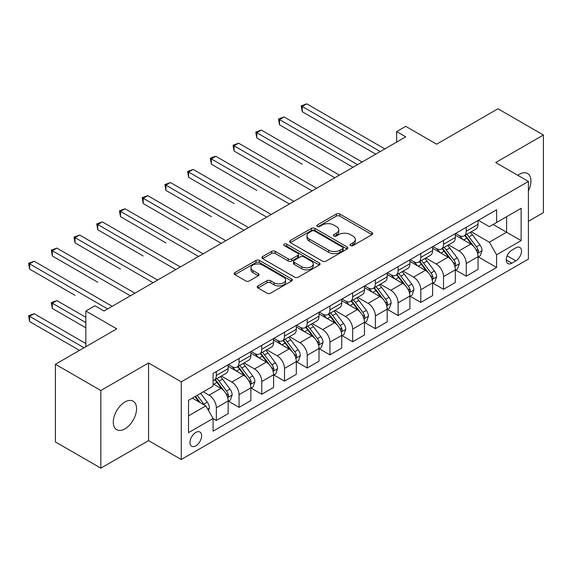 <?xml version="1.0" encoding="UTF-8"?>
<svg xmlns="http://www.w3.org/2000/svg" width="572" height="572" viewBox="0 0 572 572"><rect width="100%" height="100%" fill="white"/><g stroke="black" fill="none" stroke-linecap="round" stroke-linejoin="round"><path stroke-width="0.86" d="M350.529 245.581A1.766 1.022 0 0 0 353.024 245.581L371.979 234.634A2.524 1.459 0 0 0 372.715 233.605A2.524 1.459 0 0 0 371.979 232.575L339.868 214.035A2.524 1.459 0 0 0 336.3 214.035L317.346 224.982A1.766 1.022 0 0 0 316.824 225.704A1.766 1.022 0 0 0 317.346 226.419A1.766 1.022 0 0 0 319.841 226.419L322.293 225.003A8.072 4.662 0 0 1 333.712 225.003L336.386 226.548A8.072 4.662 0 0 1 338.753 229.844A8.072 4.662 0 0 1 336.386 233.14L333.934 234.556A1.766 1.022 0 0 0 333.419 235.278A1.766 1.022 0 0 0 333.934 236A1.766 1.022 0 0 0 336.436 236L338.889 234.584A8.072 4.662 0 0 1 350.3 234.584L352.981 236.129A8.072 4.662 0 0 1 355.341 239.425A8.072 4.662 0 0 1 352.981 242.721L350.529 244.137A1.766 1.022 0 0 0 350.007 244.859A1.766 1.022 0 0 0 350.529 245.581L350.529 244.137M124.925 428.864A16.452 9.495 120 0 0 135.671 414.371A16.452 9.495 120 0 0 133.154 401.187A16.452 9.495 120 0 0 124.925 402.002A16.452 9.495 120 0 0 114.178 416.495A16.452 9.495 120 0 0 116.702 429.679A16.452 9.495 120 0 0 124.925 428.864M528.406 190.869A16.452 9.495 120 0 0 527.541 173.488A16.452 9.495 120 0 0 519.319 174.303A16.452 9.495 120 0 0 517.782 175.304M195.81 445.86A8.223 4.748 120 0 0 201.18 438.617A8.223 4.748 120 0 0 199.921 432.024A8.223 4.748 120 0 0 195.81 432.432A8.223 4.748 120 0 0 190.433 439.682A8.223 4.748 120 0 0 191.699 446.267A8.223 4.748 120 0 0 195.81 445.86M257.979 285.928A2.524 1.459 0 0 0 257.243 286.958A2.524 1.459 0 0 0 257.979 287.988L266.988 293.186A2.524 1.459 0 0 0 270.556 293.186L291.613 281.038A2.524 1.459 0 0 0 292.349 280.008A2.524 1.459 0 0 0 291.613 278.979L259.502 260.439A2.524 1.459 0 0 0 255.934 260.439L234.877 272.587A2.524 1.459 0 0 0 234.141 273.623A2.524 1.459 0 0 0 234.877 274.653L245.76 280.931A2.524 1.459 0 0 0 249.328 280.931L258.337 275.733A2.524 1.459 0 0 0 259.08 274.703A2.524 1.459 0 0 0 258.337 273.673L252.946 270.556A6.75 3.897 0 0 1 250.965 267.803A6.75 3.897 0 0 1 255.133 264.2A6.75 3.897 0 0 1 262.484 265.043L283.626 277.248A6.75 3.897 0 0 1 285.607 280.008A6.75 3.897 0 0 1 281.438 283.605A6.75 3.897 0 0 1 274.081 282.761L270.556 280.723A2.524 1.459 0 0 0 266.988 280.723L257.979 285.928L257.979 287.988M528.406 221.314L543.4 212.655L543.4 135.006L497.962 108.773L436.622 144.187L405.727 126.348L396.639 131.596L405.727 136.837L104.025 311.025L94.938 305.777L85.85 311.025L85.85 346.703M100.844 390.512L100.844 468.161L148.556 440.619L148.556 362.97L100.844 390.512L55.405 364.278L116.745 328.864L85.85 311.025M148.556 362.97L181.267 381.853L528.406 181.438L528.406 259.087L181.267 459.502L181.267 381.853M543.4 135.006L495.688 162.548L528.406 181.438M322.472 261.154A2.524 1.459 0 0 0 326.04 261.154L347.09 249.006A2.524 1.459 0 0 0 347.833 247.976A2.524 1.459 0 0 0 347.09 246.947L314.979 228.407A2.524 1.459 0 0 0 311.411 228.407L290.361 240.555A2.524 1.459 0 0 0 289.625 241.591A2.524 1.459 0 0 0 290.361 242.621L322.472 261.154M284.913 245.96A1.766 1.022 0 0 1 286.708 246.21L286.708 244.108L319.348 262.963A2.524 1.459 0 0 1 320.091 263.992A2.524 1.459 0 0 1 319.348 265.022L298.298 277.17A2.524 1.459 0 0 1 294.73 277.17L262.62 258.637L262.62 256.571A2.524 1.459 0 0 0 261.883 257.607A2.524 1.459 0 0 0 262.62 258.637M262.62 256.571L271.628 251.373A2.524 1.459 0 0 1 275.196 251.373L288.224 258.894A2.524 1.459 0 0 0 291.791 258.894L297.762 255.441A2.524 1.459 0 0 0 298.505 254.411A2.524 1.459 0 0 0 297.762 253.382L284.205 245.552A1.766 1.022 0 0 1 283.691 244.83A1.766 1.022 0 0 1 284.777 243.894A1.766 1.022 0 0 1 286.708 244.108M100.844 468.161L55.405 441.927L55.405 364.278M515.865 247.855L511.868 250.164A7.965 4.597 120 0 0 506.663 257.185A7.965 4.597 120 0 0 507.886 263.57A7.965 4.597 120 0 0 511.868 263.177L515.865 260.868A7.965 4.597 120 0 0 521.071 253.846A7.965 4.597 120 0 0 519.848 247.462A7.965 4.597 120 0 0 515.865 247.855M478.335 220.313L489.332 226.662L496.603 222.465L496.603 209.767L213.077 373.459L213.077 386.157L188.538 400.321L188.538 432.639L213.077 418.475L213.077 431.174L496.603 267.481L496.603 254.783L489.332 242.192L471.257 231.76M496.603 222.465L521.135 208.301L521.135 240.619L496.603 254.783M148.556 440.619L181.267 459.502M396.639 131.596L396.639 142.085M493.15 224.46L506.599 232.225L506.599 216.695L521.135 208.301M489.332 242.192L506.599 232.225L521.135 240.619M188.538 415.851L205.806 405.884L192.356 398.119M213.077 418.582L216.345 420.47L216.345 407.772A10.282 5.934 -120 0 0 209.073 395.18L203.26 391.82M216.345 420.47L228.156 413.649L228.156 400.951A10.282 5.934 -120 0 0 220.892 388.359L213.077 383.848M228.428 401.215L239.06 407.35L239.06 394.659A10.282 5.934 -120 0 0 231.796 382.067L221.357 376.04M239.06 407.35L250.879 400.536L250.879 387.837A10.282 5.934 -120 0 0 243.608 375.246L228.156 366.323M251.151 388.095L261.783 394.237L261.783 381.538A10.282 5.934 -120 0 0 254.511 368.947L244.072 362.92M261.783 394.237L273.595 387.416L273.595 374.717A10.282 5.934 -120 0 0 266.323 362.126L250.879 353.21M273.866 374.982L284.498 381.124L284.498 368.425A10.282 5.934 -120 0 0 277.234 355.834L266.795 349.807M284.498 381.124L296.317 374.303L296.317 361.604A10.282 5.934 -120 0 0 289.046 349.013L273.595 340.09M296.589 361.869L307.221 368.003L307.221 355.305A10.282 5.934 -120 0 0 299.95 342.714L289.511 336.686M307.221 368.003L319.033 361.182L319.033 348.484A10.282 5.934 -120 0 0 311.761 335.893L296.317 326.977M319.305 348.748L329.937 354.89L329.937 342.192A10.282 5.934 -120 0 0 322.665 329.601L312.226 323.573M329.937 354.89L341.749 348.069L341.749 335.371A10.282 5.934 -120 0 0 334.484 322.78L319.033 313.856M342.02 335.635L352.659 341.77L352.659 329.072A10.282 5.934 -120 0 0 345.388 316.48L334.949 310.453M352.659 341.77L364.471 334.949L364.471 322.25A10.282 5.934 -120 0 0 357.2 309.659L341.749 300.743M364.743 322.515L375.375 328.657L375.375 315.958A10.282 5.934 -120 0 0 368.103 303.367L357.664 297.34M375.375 328.657L387.187 321.836L387.187 309.137A10.282 5.934 -120 0 0 379.915 296.546L364.471 287.623M387.458 309.402L398.091 315.537L398.091 302.838A10.282 5.934 -120 0 0 390.826 290.247L380.387 284.227M398.091 315.537L409.909 308.716L409.909 296.024A10.282 5.934 -120 0 0 402.638 283.426L387.187 274.51M410.181 296.282L420.813 302.424L420.813 289.725A10.282 5.934 -120 0 0 413.542 277.134L403.103 271.107M420.813 302.424L432.625 295.602L432.625 282.904A10.282 5.934 -120 0 0 425.353 270.313L409.909 261.397M432.897 283.169L443.529 289.303L443.529 276.612A10.282 5.934 -120 0 0 436.257 264.014L425.818 257.993M443.529 289.303L455.341 282.482L455.341 269.791A10.282 5.934 -120 0 0 448.076 257.2L432.625 248.277M455.612 270.048L466.252 276.19L466.252 263.492A10.282 5.934 -120 0 0 458.98 250.901L448.541 244.873M466.252 276.19L478.063 269.369L478.063 256.671A10.282 5.934 -120 0 0 470.792 244.08L455.341 235.163M455.612 233.426L458.98 235.371A10.282 5.934 -120 0 0 464.121 235.878A10.282 5.934 -120 0 0 466.252 231.174L466.252 227.291M432.897 246.546L436.257 248.484A10.282 5.934 -120 0 0 441.398 248.999A10.282 5.934 -120 0 0 443.529 244.287L443.529 240.404M410.181 259.659L413.542 261.604A10.282 5.934 -120 0 0 418.683 262.112A10.282 5.934 -120 0 0 420.813 257.407L420.813 253.525M387.458 272.78L390.826 274.717A10.282 5.934 -120 0 0 395.967 275.232A10.282 5.934 -120 0 0 398.091 270.52L398.091 266.638M364.743 285.893L368.103 287.838A10.282 5.934 -120 0 0 373.244 288.345A10.282 5.934 -120 0 0 375.375 283.64L375.375 279.758M342.02 299.013L345.388 300.951A10.282 5.934 -120 0 0 350.529 301.458A10.282 5.934 -120 0 0 352.659 296.754L352.659 292.871M319.305 312.126L322.665 314.071A10.282 5.934 -120 0 0 327.806 314.579A10.282 5.934 -120 0 0 329.937 309.874L329.937 305.991M296.589 325.246L299.95 327.184A10.282 5.934 -120 0 0 305.09 327.692A10.282 5.934 -120 0 0 307.221 322.987L307.221 319.104M273.866 338.359L277.234 340.304A10.282 5.934 -120 0 0 282.368 340.812A10.282 5.934 -120 0 0 284.498 336.107L284.498 332.225M251.151 351.48L254.511 353.417A10.282 5.934 -120 0 0 259.652 353.925A10.282 5.934 -120 0 0 261.783 349.22L261.783 345.338M228.428 364.593L231.796 366.538A10.282 5.934 -120 0 0 236.937 367.045A10.282 5.934 -120 0 0 239.06 362.341L239.06 358.451M478.335 256.935L496.603 267.481M464.121 235.878L475.933 229.057A10.282 5.934 -120 0 0 478.063 224.353L478.063 220.47M441.398 248.999L453.217 242.178A10.282 5.934 -120 0 0 455.341 237.466L455.341 233.583M418.683 262.112L430.494 255.291A10.282 5.934 -120 0 0 432.625 250.586L432.625 246.704M395.967 275.232L407.779 268.411A10.282 5.934 -120 0 0 409.909 263.699L409.909 259.817M373.244 288.345L385.056 281.524A10.282 5.934 -120 0 0 387.187 276.819L387.187 272.937M350.529 301.458L362.341 294.644A10.282 5.934 -120 0 0 364.471 289.933L364.471 286.05M327.806 314.579L339.625 307.757A10.282 5.934 -120 0 0 341.749 303.053L341.749 299.17M305.09 327.692L316.902 320.871A10.282 5.934 -120 0 0 319.033 316.166L319.033 312.283M282.368 340.812L294.187 333.991A10.282 5.934 -120 0 0 296.317 329.286L296.317 325.404M259.652 353.925L271.464 347.104A10.282 5.934 -120 0 0 273.595 342.399L273.595 338.517M236.937 367.045L248.748 360.224A10.282 5.934 -120 0 0 250.879 355.519L250.879 351.637M213.077 380.573A10.282 5.934 -120 0 0 214.214 380.158L226.033 373.337A10.282 5.934 -120 0 0 228.156 368.633L228.156 364.75M214.214 380.158A10.282 5.934 -120 0 0 216.345 375.454L216.345 371.571M205.806 405.884L213.077 418.475M351.229 245.831L352.981 244.816A8.072 4.662 0 0 0 355.341 241.527L355.341 239.425M338.753 229.844L338.753 231.946A8.072 4.662 0 0 1 336.386 235.242L334.641 236.25M371.943 234.656L339.868 216.137A2.524 1.459 0 0 0 336.3 216.137L318.046 226.669M347.061 249.02L314.979 230.502A2.524 1.459 0 0 0 311.411 230.502L290.397 242.635M342.635 248.691A1.766 1.022 0 0 0 343.15 247.976A1.766 1.022 0 0 0 342.635 247.254L314.443 230.981A1.766 1.022 0 0 0 311.947 230.981L309.359 232.475A8.072 4.662 0 0 0 307 235.771A8.072 4.662 0 0 0 309.359 239.067L328.628 250.186A8.072 4.662 0 0 0 340.047 250.186L342.635 248.691L342.635 250.793A1.766 1.022 0 0 0 343.15 250.071L343.15 247.976M307 235.771L307 237.866A8.072 4.662 0 0 0 309.359 241.162L309.359 239.067M342.635 250.793L340.047 252.288A8.072 4.662 0 0 1 328.628 252.288L309.359 241.162M262.655 258.651L271.628 253.475L271.628 251.373M298.505 254.411L298.505 256.506A2.524 1.459 0 0 1 297.762 257.543L291.791 260.989A2.524 1.459 0 0 1 288.224 260.989L275.196 253.475A2.524 1.459 0 0 0 271.628 253.475M286.708 246.21L319.319 265.036M301.737 266.695A6.75 3.897 0 0 0 309.087 267.539A6.75 3.897 0 0 0 313.256 263.935A6.75 3.897 0 0 0 311.275 261.182L303.832 256.885A2.524 1.459 0 0 0 300.264 256.885L294.287 260.332A2.524 1.459 0 0 0 293.55 261.361A2.524 1.459 0 0 0 294.287 262.391L301.737 266.695L301.737 268.79A6.75 3.897 0 0 0 309.087 269.634A6.75 3.897 0 0 0 313.256 266.037L313.256 263.935M293.55 261.361L293.55 263.463A2.524 1.459 0 0 0 294.287 264.493L294.287 262.391M301.737 268.79L294.287 264.493M285.607 280.008L285.607 282.103A6.75 3.897 0 0 1 281.438 285.707A6.75 3.897 0 0 1 274.081 284.856L270.556 282.825A2.524 1.459 0 0 0 266.988 282.825L258.015 288.009M250.965 267.803L250.965 269.898A6.75 3.897 0 0 0 252.946 272.651L252.946 270.556M258.308 275.754L252.946 272.651M291.577 281.052L259.502 262.534A2.524 1.459 0 0 0 255.934 262.534L234.913 274.667M478.063 257.093L480.244 255.834L482.06 250.586A6.814 3.932 -120 0 0 479.887 244.787L472.458 234.87A19.662 11.354 -120 0 0 470.313 232.303M462.927 239.539A19.662 11.354 -120 0 0 458.901 235.328M477.441 252.917L478.235 252.066L478.385 250.879A6.814 3.932 -120 0 0 476.433 246.782L469.004 236.865A19.662 11.354 -120 0 0 466.859 234.298M465.029 235.349A16.323 9.424 60 0 1 467.71 238.402L473.995 246.789M302.223 164.178L256.785 137.945L256.785 132.697L261.325 130.073L339.389 175.139M464.678 235.557A19.662 11.354 60 0 1 466.823 238.124L471.764 244.716M380.28 151.53L302.223 106.463L306.764 103.839L384.827 148.906M375.74 154.154L302.223 111.712L302.223 106.463L301.222 105.884L306.764 103.839M302.223 111.712L301.222 105.884M455.341 270.206L457.521 268.947L459.337 263.699A6.814 3.932 -120 0 0 457.164 257.9L449.742 247.991A19.662 11.354 -120 0 0 447.597 245.417M440.211 252.66A19.662 11.354 -120 0 0 436.186 248.441M454.726 266.037L455.512 265.179L455.662 263.992A6.814 3.932 -120 0 0 453.718 259.895L446.289 249.985A19.662 11.354 -120 0 0 444.144 247.411M442.313 248.47A16.323 9.424 60 0 1 444.995 251.516L451.279 259.902M279.501 177.291L234.062 151.058L234.062 145.81L238.61 143.186L316.666 188.26M441.963 248.67A19.662 11.354 60 0 1 444.108 251.244L449.041 257.829M432.625 283.326L434.806 282.067L436.622 276.819A6.814 3.932 -120 0 0 434.448 271.021L427.019 261.104A19.662 11.354 -120 0 0 424.874 258.537M417.488 265.773A19.662 11.354 -120 0 0 413.463 261.561M432.003 279.15L432.797 278.299L432.947 277.105A6.814 3.932 -120 0 0 430.995 273.008L423.573 263.099A19.662 11.354 -120 0 0 421.421 260.532M419.598 261.583A16.323 9.424 60 0 1 422.272 264.629L428.557 273.023M256.785 190.412L211.347 164.171L211.347 158.93L215.894 156.306L293.951 201.373M419.24 261.79A19.662 11.354 60 0 1 421.385 264.357L426.326 270.949M409.909 296.439L412.09 295.181L413.906 289.933A6.814 3.932 -120 0 0 411.733 284.134L404.304 274.224A19.662 11.354 -120 0 0 402.159 271.65M394.773 278.893A19.662 11.354 -120 0 0 390.748 274.674M409.287 292.271L410.081 291.413L410.224 290.226A6.814 3.932 -120 0 0 408.279 286.129L400.85 276.212A19.662 11.354 -120 0 0 398.705 273.645M396.875 274.703A16.323 9.424 60 0 1 399.556 277.749L405.841 286.136M234.062 203.525L188.631 177.291L188.631 172.043L193.172 169.419L271.235 214.486M396.525 274.903A19.662 11.354 60 0 1 398.67 277.477L403.61 284.062M357.564 164.65L279.501 119.577L284.048 116.953L362.105 162.026M353.017 167.267L279.501 124.825L279.501 119.577L278.5 119.005L284.048 116.953M279.501 124.825L278.5 119.005M334.842 177.763L255.784 132.118L261.325 130.073M256.785 137.945L255.784 132.118M312.126 190.876L233.069 145.238L238.61 143.186M234.062 151.058L233.069 145.238M387.187 309.559L389.368 308.301L391.184 303.053A6.814 3.932 -120 0 0 389.01 297.254L381.588 287.337A19.662 11.354 -120 0 0 379.443 284.77M372.057 292.006A19.662 11.354 -120 0 0 368.032 287.795M386.565 305.384L387.358 304.533L387.509 303.339A6.814 3.932 -120 0 0 385.557 299.242L378.135 289.332A19.662 11.354 -120 0 0 375.99 286.765M374.159 287.816A16.323 9.424 60 0 1 376.834 290.862L383.118 299.256M211.347 216.638L165.909 190.405L165.909 185.164L170.456 182.54L248.513 227.606M373.809 288.023A19.662 11.354 60 0 1 375.954 290.59L380.888 297.183M289.411 203.997L210.346 158.351L212.162 157.3L215.894 156.306M211.347 164.171L210.346 158.351M364.471 322.672L366.652 321.414L368.468 316.166A6.814 3.932 -120 0 0 366.294 310.367L358.866 300.457A19.662 11.354 -120 0 0 356.721 297.883M349.335 305.119A19.662 11.354 -120 0 0 345.309 300.908M363.849 318.504L364.643 317.646L364.793 316.459A6.814 3.932 -120 0 0 362.841 312.362L355.412 302.445A19.662 11.354 -120 0 0 353.267 299.878M351.437 300.936A16.323 9.424 60 0 1 354.118 303.982L360.403 312.369M188.631 229.758L143.193 203.525L143.193 198.277L147.733 195.653L225.797 240.719M351.086 301.137A19.662 11.354 60 0 1 353.231 303.711L358.172 310.296M341.749 335.793L343.929 334.534L345.745 329.286A6.814 3.932 -120 0 0 343.572 323.48L336.15 313.57A19.662 11.354 -120 0 0 334.005 311.004M326.619 318.239A19.662 11.354 -120 0 0 322.594 314.028M341.134 331.617L341.92 330.766L342.07 329.572A6.814 3.932 -120 0 0 340.125 325.475L332.697 315.565A19.662 11.354 -120 0 0 330.552 312.998M328.721 314.049A16.323 9.424 60 0 1 331.402 317.095L337.687 325.489M165.909 242.871L120.47 216.638L120.47 211.397L125.018 208.773L203.074 253.839M328.371 314.257A19.662 11.354 60 0 1 330.516 316.824L335.449 323.416M319.033 348.906L321.214 347.647L323.03 342.399A6.814 3.932 -120 0 0 320.856 336.601L313.427 326.683A19.662 11.354 -120 0 0 311.282 324.117M303.896 331.352A19.662 11.354 -120 0 0 299.871 327.141M318.411 344.737L319.205 343.879L319.355 342.692A6.814 3.932 -120 0 0 317.403 338.595L309.974 328.678A19.662 11.354 -120 0 0 307.829 326.111M306.006 327.17A16.323 9.424 60 0 1 308.68 330.216L314.965 338.603M143.193 255.991L97.755 229.758L97.755 224.51L102.302 221.886L180.359 266.952M305.648 327.37A19.662 11.354 60 0 1 307.793 329.937L312.734 336.529M296.317 362.026L298.498 360.76L300.314 355.519A6.814 3.932 -120 0 0 298.141 349.714L290.712 339.804A19.662 11.354 -120 0 0 288.567 337.237M281.181 344.473A19.662 11.354 -120 0 0 277.155 340.261M295.695 357.85L296.489 356.992L296.632 355.805A6.814 3.932 -120 0 0 294.687 351.708L287.258 341.799A19.662 11.354 -120 0 0 285.113 339.225M283.283 340.283A16.323 9.424 60 0 1 285.964 343.329L292.249 351.716M120.47 269.105L75.039 242.871L75.039 237.623L79.579 235.006L157.643 280.073M282.933 340.49A19.662 11.354 60 0 1 285.078 343.057L290.018 349.649M273.595 375.139L275.775 373.881L277.592 368.633A6.814 3.932 -120 0 0 275.418 362.834L267.996 352.917A19.662 11.354 -120 0 0 265.851 350.35M258.465 357.586A19.662 11.354 -120 0 0 254.44 353.374M272.973 370.971L273.766 370.113L273.916 368.926A6.814 3.932 -120 0 0 271.965 364.829L264.543 354.912A19.662 11.354 -120 0 0 262.398 352.345M260.567 353.403A16.323 9.424 60 0 1 263.242 356.449L269.526 364.836M97.755 282.225L52.317 255.991L52.317 250.743L56.864 248.119L134.92 293.186M260.217 353.603A19.662 11.354 60 0 1 262.362 356.17L267.296 362.762M266.688 217.11L187.63 171.464L193.172 169.419M188.631 177.291L187.63 171.464M243.972 230.23L164.908 184.584L170.456 182.54M165.909 190.405L164.908 184.584M221.25 243.343L142.192 197.697L147.733 195.653M143.193 203.525L142.192 197.697M198.534 256.463L119.476 210.818L125.018 208.773M120.47 216.638L119.476 210.818M175.819 269.576L96.754 223.931L102.302 221.886M97.755 229.758L96.754 223.931M250.879 388.252L253.06 386.994L254.876 381.753A6.814 3.932 -120 0 0 252.702 375.947L245.274 366.037A19.662 11.354 -120 0 0 243.129 363.47M235.743 370.706A19.662 11.354 -120 0 0 231.717 366.488M250.257 384.084L251.051 383.226L251.201 382.039A6.814 3.932 -120 0 0 249.249 377.942L241.82 368.032A19.662 11.354 -120 0 0 239.675 365.458M237.845 366.516A16.323 9.424 60 0 1 240.526 369.562L246.811 377.949M75.039 295.338L29.601 269.105L29.601 263.856L34.141 261.232L112.205 306.306M237.494 366.716A19.662 11.354 60 0 1 239.639 369.29L244.58 375.883M153.096 282.697L74.038 237.051L79.579 235.006M75.039 242.871L74.038 237.051M228.156 401.372L230.337 400.114L232.153 394.866A6.814 3.932 -120 0 0 229.98 389.067L222.558 379.15A19.662 11.354 -120 0 0 220.413 376.583M227.542 397.197L228.328 396.346L228.478 395.159A6.814 3.932 -120 0 0 226.526 391.062L219.105 381.145A19.662 11.354 -120 0 0 216.96 378.578M215.129 379.636A16.323 9.424 60 0 1 217.81 382.682L224.095 391.069M85.85 317.324L56.864 300.586L52.317 303.21L52.317 308.458L85.85 327.813M214.779 379.837A19.662 11.354 60 0 1 216.924 382.403L221.857 388.996M52.317 308.458L51.316 302.631L85.85 322.572M51.316 302.631L56.864 300.586M130.38 295.81L51.316 250.164L56.864 248.119M52.317 255.991L51.316 250.164M208.53 410.603L209.438 407.979A6.814 3.932 -120 0 0 207.264 402.18L200.636 393.336M85.85 343.558L34.141 313.699L29.601 316.323L29.601 321.571L79.487 350.379M204.433 405.09A6.814 3.932 -120 0 0 203.811 404.175L197.183 395.331M195.481 396.317L200.243 402.674M195.002 396.589L199.042 401.98M29.601 321.571L28.6 315.751L84.034 347.755M28.6 315.751L34.141 313.699M107.658 308.93L28.6 263.284L34.141 261.232M29.601 269.105L28.6 263.284M209.073 395.18L220.892 388.359M231.796 382.067L243.608 375.246M254.511 368.947L266.323 362.126M277.234 355.834L289.046 349.013M299.95 342.714L311.761 335.893M322.665 329.601L334.484 322.78M345.388 316.48L357.2 309.659M368.103 303.367L379.915 296.546M390.826 290.247L402.638 283.426M413.542 277.134L425.353 270.313M436.257 264.014L448.076 257.2M458.98 250.901L470.792 244.08M466.252 231.174L478.063 224.353M466.252 263.492L478.063 256.671M443.529 276.612L455.341 269.791M443.529 244.287L455.341 237.466M420.813 289.725L432.625 282.904M420.813 257.407L432.625 250.586M398.091 302.838L409.909 296.024M398.091 270.52L409.909 263.699M375.375 315.958L387.187 309.137M375.375 283.64L387.187 276.819M352.659 329.072L364.471 322.25M352.659 296.754L364.471 289.933M329.937 342.192L341.749 335.371M329.937 309.874L341.749 303.053M307.221 355.305L319.033 348.484M307.221 322.987L319.033 316.166M284.498 368.425L296.317 361.604M284.498 336.107L296.317 329.286M261.783 381.538L273.595 374.717M261.783 349.22L273.595 342.399M239.06 394.659L250.879 387.837M239.06 362.341L250.879 355.519M216.345 407.772L228.156 400.951M216.345 375.454L228.156 368.633M507.149 255.834L515.865 260.868M506.234 259.924L511.868 263.177M352.981 244.816L352.981 242.721M333.934 236L333.934 234.556M336.386 235.242L336.386 233.14M317.346 226.419L317.346 224.982M336.3 216.137L336.3 214.035M339.868 216.137L339.868 214.035M371.979 234.634L371.979 232.575M290.361 242.621L290.361 240.555M311.411 230.502L311.411 228.407M314.979 230.502L314.979 228.407M347.09 249.006L347.09 246.947M328.628 252.288L328.628 250.186M340.047 252.288L340.047 250.186M275.196 253.475L275.196 251.373M288.224 260.989L288.224 258.894M291.791 260.989L291.791 258.894M297.762 257.543L297.762 255.441M319.348 265.022L319.348 262.963M266.988 282.825L266.988 280.723M270.556 282.825L270.556 280.723M274.081 284.856L274.081 282.761M258.337 275.733L258.337 273.673M234.877 274.653L234.877 272.587M255.934 262.534L255.934 260.439M259.502 262.534L259.502 260.439M291.613 281.038L291.613 278.979M477.556 253.296L482.017 250.715M469.004 236.865L472.458 234.87M463.649 239.961L466.823 238.124M476.433 246.782L479.887 244.787M475.89 249.442L478.385 250.879M454.833 266.409L459.295 263.835M446.289 249.985L449.742 247.991M440.933 253.074L444.108 251.244M453.718 259.895L457.164 257.9M453.174 262.555L455.662 263.992M432.117 279.529L436.579 276.948M423.573 263.099L427.019 261.104M418.218 266.187L421.385 264.357M430.995 273.008L434.448 271.021M430.459 275.668L432.947 277.105M409.395 292.642L413.856 290.068M400.85 276.212L404.304 274.224M395.495 279.308L398.67 277.477M408.279 286.129L411.733 284.134M407.736 288.788L410.224 290.226M386.679 305.755L391.141 303.181M378.135 289.332L381.588 287.337M372.78 292.421L375.954 290.59M385.557 299.242L389.01 297.254M385.02 301.902L387.509 303.339M363.964 318.876L368.425 316.302M355.412 302.445L358.866 300.457M350.057 305.541L353.231 303.711M362.841 312.362L366.294 310.367M362.298 315.022L364.793 316.459M341.241 331.989L345.702 329.415M332.697 315.565L336.15 313.57M327.341 318.654L330.516 316.824M340.125 325.475L343.572 323.48M339.582 328.135L342.07 329.572M318.525 345.109L322.987 342.535M309.974 328.678L313.427 326.683M304.626 331.774L307.793 329.937M317.403 338.595L320.856 336.601M316.867 341.255L319.355 342.692M295.803 358.222L300.264 355.648M287.258 341.799L290.712 339.804M281.903 344.887L285.078 343.057M294.687 351.708L298.141 349.714M294.144 354.368L296.632 355.805M273.087 371.342L277.549 368.761M264.543 354.912L267.996 352.917M259.188 358.008L262.362 356.17M271.965 364.829L275.418 362.834M271.428 367.489L273.916 368.926M250.372 384.456L254.833 381.882M241.82 368.032L245.274 366.037M236.465 371.121L239.639 369.29M249.249 377.942L252.702 375.947M248.706 380.602L251.201 382.039M227.649 397.576L232.11 394.995M219.105 381.145L222.558 379.15M213.749 384.241L216.924 382.403M226.526 391.062L229.98 389.067M225.99 393.722L228.478 395.159M207.665 409.109L209.395 408.115M203.811 404.175L207.264 402.18"/></g></svg>
